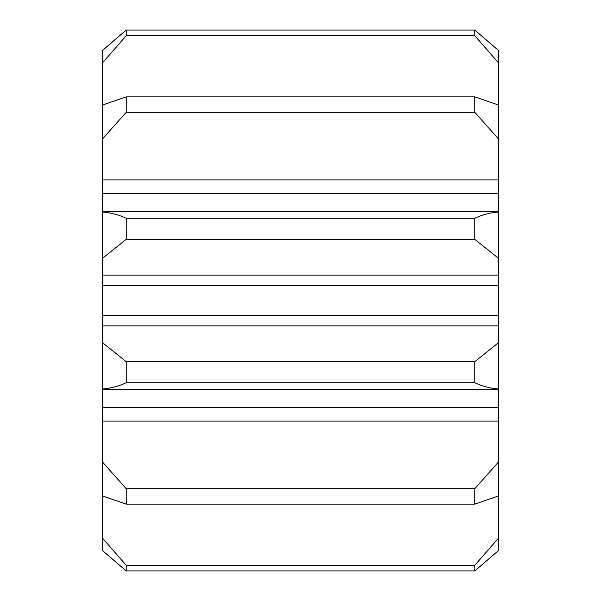 <?xml version="1.0" encoding="UTF-8"?>
<svg xmlns="http://www.w3.org/2000/svg" width="601" height="601" viewBox="0 0 601 601"><rect width="100%" height="100%" fill="white"/><g stroke="black" fill="none" stroke-linecap="round" stroke-linejoin="round"><path stroke-width="0.9" d="M498.56 421.106L102.44 421.106L102.44 461.966L126.21 488.718L474.79 488.718L498.56 461.966L498.56 389.027C490.296 388.351 482.37 386.248 474.79 382.732L474.79 361.689L498.56 342.608L498.56 258.392L474.79 239.311L474.79 218.268C482.37 214.752 490.296 212.649 498.56 211.973L498.56 139.034L474.79 112.282L474.79 96.881L498.56 105.055L498.56 62.94L474.79 35.692L474.79 30.05L498.56 50.507L498.56 62.94M102.44 421.106L102.44 407.538L498.56 407.538M498.56 325.855L102.44 325.855L102.44 315.585L498.56 315.585M498.56 285.415L102.44 285.415L102.44 275.145L498.56 275.145M498.56 193.462L102.44 193.462L102.44 179.894L498.56 179.894M102.44 285.415L102.44 315.585M126.21 488.718L126.21 504.119L102.44 495.945L102.44 538.06L126.21 565.308L474.79 565.308L498.56 538.06L498.56 495.945L474.79 504.119L474.79 488.718M102.44 62.94L102.44 50.507L126.21 30.05L126.21 35.692L102.44 62.94L102.44 105.055L126.21 96.881L474.79 96.881M126.21 35.692L474.79 35.692M102.44 50.507L126.21 30.05L474.79 30.05L498.56 50.507M126.21 96.881L126.21 112.282L474.79 112.282M102.44 193.462L102.44 211.973C110.704 212.649 118.63 214.752 126.21 218.268L474.79 218.268M126.21 218.268L126.21 239.311L474.79 239.311M102.44 325.855L102.44 342.608L126.21 361.689L474.79 361.689M126.21 361.689L126.21 382.732L474.79 382.732M126.21 504.119L474.79 504.119M126.21 565.308L126.21 570.95L474.79 570.95L474.79 565.308M126.21 112.282L102.44 139.034L102.44 179.894M126.21 239.311L102.44 258.392L102.44 275.145M126.21 382.732C118.63 386.248 110.704 388.351 102.44 389.027L102.44 407.538M126.21 570.95L102.44 550.493L126.21 570.95M498.56 550.493L474.79 570.95L498.56 550.493L498.56 538.06M102.44 550.493L102.44 538.06M102.44 495.945L102.44 461.966M102.44 389.027L102.44 342.608M102.44 258.392L102.44 211.973M102.44 139.034L102.44 105.055M498.56 105.055L498.56 139.034M498.56 211.973L498.56 258.392M498.56 342.608L498.56 389.027M498.56 461.966L498.56 495.945M498.56 211.672L102.44 211.672M498.56 389.328L102.44 389.328"/></g></svg>
